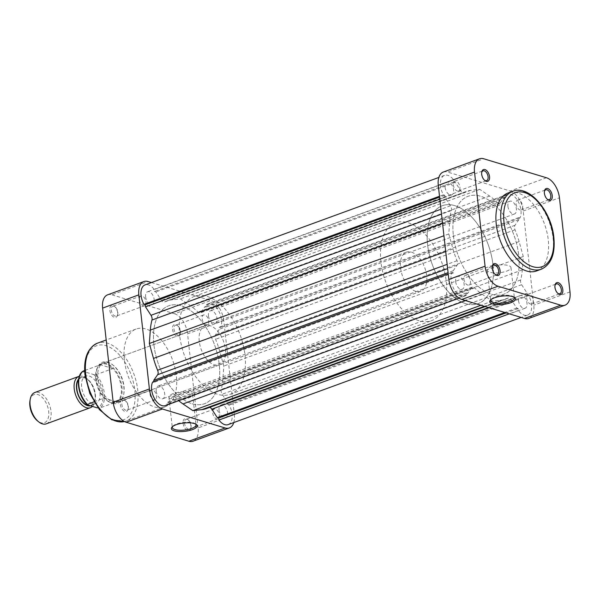 <?xml version="1.0" encoding="UTF-8"?>
<svg xmlns="http://www.w3.org/2000/svg" width="600" height="600" viewBox="0 0 600 600"><rect width="100%" height="100%" fill="white"/><g stroke="black" fill="none" stroke-linecap="round" stroke-linejoin="round"><path stroke-width="0.45" stroke-dasharray="3 2.25" d="M30 400.5A15.015 8.55 -110.1 0 1 37.695 394.522A15.015 8.55 -110.1 0 1 48.69 411.487A15.015 8.55 -110.1 0 1 40.86 422.752A15.015 8.55 -110.1 0 1 37.44 420.84M46.297 423.832A16.68 9.495 69.9 0 0 50.453 408.112A16.68 9.495 69.9 0 0 38.805 392.482A16.68 9.495 69.9 0 0 34.838 392.498M90.57 405.825A15.015 8.55 69.9 0 0 95.242 399.697A15.015 8.55 69.9 0 0 87.802 379.358A15.015 8.55 69.9 0 0 84.383 377.445A15.015 8.55 69.9 0 0 78.63 379.005M79.365 376.23A16.68 9.495 -110.1 0 1 82.92 376.343A16.68 9.495 -110.1 0 1 86.722 378.472A16.68 9.495 -110.1 0 1 94.988 401.077A16.68 9.495 -110.1 0 1 92.445 406.395M415.785 291.345A20.85 11.873 -110.1 0 1 401.228 271.8A20.85 11.873 -110.1 0 1 406.425 252.157A20.85 11.873 -110.1 0 1 411.382 252.127A20.85 11.873 -110.1 0 1 425.947 271.673A20.85 11.873 -110.1 0 1 420.75 291.322A20.85 11.873 -110.1 0 1 415.785 291.345M106.71 363.562A20.85 11.873 69.9 0 0 101.745 363.585A20.85 11.873 69.9 0 0 96.023 371.865A20.85 11.873 69.9 0 0 106.358 400.125A20.85 11.873 69.9 0 0 111.105 402.78A20.85 11.873 69.9 0 0 116.07 402.75A20.85 11.873 69.9 0 0 121.267 383.108A20.85 11.873 69.9 0 0 106.71 363.562M465.772 303.683A52.125 29.678 -110.1 0 1 429.375 254.82A52.125 29.678 -110.1 0 1 442.365 205.702A52.125 29.678 -110.1 0 1 454.778 205.642A52.125 29.678 -110.1 0 1 491.168 254.505A52.125 29.678 -110.1 0 1 478.178 303.615A52.125 29.678 -110.1 0 1 465.772 303.683M419.085 320.752A52.125 29.678 -110.1 0 1 382.688 271.89A52.125 29.678 -110.1 0 1 395.678 222.78A52.125 29.678 -110.1 0 1 408.09 222.72A52.125 29.678 -110.1 0 1 444.48 271.582A52.125 29.678 -110.1 0 1 431.49 320.692A52.125 29.678 -110.1 0 1 419.085 320.752M93.983 401.805L104.13 398.092L116.618 401.873A20.332 11.572 -110.1 0 1 110.648 402.435A20.332 11.572 -110.1 0 1 106.02 399.847A20.332 11.572 -110.1 0 1 104.13 398.092A20.332 11.572 -110.1 0 1 95.94 372.293A20.332 11.572 -110.1 0 1 100.395 364.763A20.332 11.572 -110.1 0 1 106.358 364.2A20.332 11.572 -110.1 0 1 112.875 368.543L100.395 364.763L84.63 370.53M92.332 403.522A14.595 8.31 -110.1 0 1 82.148 389.835A14.595 8.31 -110.1 0 1 85.785 376.087A14.595 8.31 -110.1 0 1 89.258 376.072A14.595 8.31 -110.1 0 1 99.45 389.752A14.595 8.31 -110.1 0 1 95.812 403.5A14.595 8.31 -110.1 0 1 92.332 403.522M78.51 379.763A14.595 8.31 -110.1 0 1 80.955 377.85A14.595 8.31 -110.1 0 1 84.427 377.835A14.595 8.31 -110.1 0 1 94.62 391.515A14.595 8.31 -110.1 0 1 90.983 405.27A14.595 8.31 -110.1 0 1 89.655 405.548M93.698 374.572A19.29 10.98 -110.1 0 1 102.885 393.45A19.29 10.98 -110.1 0 1 97.433 407.903L99.712 408.053A20.332 11.572 69.9 0 0 104.34 393.353A20.332 11.572 69.9 0 0 95.97 374.722L93.698 374.572L84.157 371.685L83.49 370.942M95.97 374.722L112.875 368.543A20.332 11.572 -110.1 0 1 121.245 387.173A20.332 11.572 -110.1 0 1 116.618 401.873L99.712 408.053M156.21 391.11A6.78 3.855 69.9 0 0 162.788 398.76A6.78 3.855 69.9 0 0 164.708 393.675A6.78 3.855 69.9 0 0 158.13 386.025A6.78 3.855 69.9 0 0 156.21 391.11M455.655 281.587A6.78 3.855 69.9 0 0 462.232 289.237A6.78 3.855 69.9 0 0 464.153 284.16A6.78 3.855 69.9 0 0 457.575 276.51A6.78 3.855 69.9 0 0 455.655 281.587M219.045 410.123A6.78 3.855 69.9 0 0 225.615 417.772A6.78 3.855 69.9 0 0 227.535 412.695A6.78 3.855 69.9 0 0 220.958 405.045A6.78 3.855 69.9 0 0 219.045 410.123M518.49 300.6A6.78 3.855 69.9 0 0 525.06 308.25A6.78 3.855 69.9 0 0 526.98 303.173A6.78 3.855 69.9 0 0 520.403 295.522A6.78 3.855 69.9 0 0 518.49 300.6M208.47 315.84A6.78 3.855 69.9 0 0 215.04 323.49A6.78 3.855 69.9 0 0 216.96 318.413A6.78 3.855 69.9 0 0 210.382 310.763A6.78 3.855 69.9 0 0 208.47 315.84M507.915 206.325A6.78 3.855 69.9 0 0 514.485 213.975A6.78 3.855 69.9 0 0 516.405 208.89A6.78 3.855 69.9 0 0 509.827 201.24A6.78 3.855 69.9 0 0 507.915 206.325M145.635 296.827A6.78 3.855 69.9 0 0 152.212 304.478A6.78 3.855 69.9 0 0 154.132 299.4A6.78 3.855 69.9 0 0 147.555 291.75A6.78 3.855 69.9 0 0 145.635 296.827M445.08 187.305A6.78 3.855 69.9 0 0 451.658 194.955A6.78 3.855 69.9 0 0 453.577 189.877A6.78 3.855 69.9 0 0 447 182.227A6.78 3.855 69.9 0 0 445.08 187.305M153.922 344.873A52.125 29.678 69.9 0 0 204.495 403.717A52.125 29.678 69.9 0 0 219.255 364.642A52.125 29.678 69.9 0 0 168.683 305.805A52.125 29.678 69.9 0 0 153.922 344.873A52.125 29.678 -110.1 0 1 168.683 305.805A52.125 29.678 -110.1 0 1 219.255 364.642A52.125 29.678 -110.1 0 1 204.495 403.717A52.125 29.678 -110.1 0 1 153.922 344.873M453.368 235.358A52.125 29.678 69.9 0 0 503.94 294.195A52.125 29.678 69.9 0 0 518.7 255.127A52.125 29.678 69.9 0 0 468.127 196.282A52.125 29.678 69.9 0 0 453.368 235.358A52.125 29.678 69.9 0 0 503.94 294.195A52.125 29.678 69.9 0 0 518.7 255.127A52.125 29.678 69.9 0 0 468.127 196.282A52.125 29.678 69.9 0 0 453.368 235.358M443.4 194.835L444.72 195.233L444.952 197.317L450.435 205.77A4.17 2.377 -110.1 0 1 451.418 210.51A57.338 32.64 69.9 0 0 449.775 220.59L448.793 233.97L452.947 248.903A57.338 32.64 69.9 0 0 457.043 260.715A4.17 2.377 -110.1 0 1 457.095 265.178L453.195 270.795L453.428 272.873L452.115 272.475A14.078 8.01 69.9 0 0 451.088 280.2A14.078 8.01 69.9 0 0 464.737 296.093A14.078 8.01 69.9 0 0 466.605 294.847L466.38 292.868L467.768 293.288L471.668 287.67A4.17 2.377 -110.1 0 1 472.395 287.085A4.17 2.377 -110.1 0 1 474.653 287.895A57.338 32.64 69.9 0 0 482.43 294.413L492.3 301.118L501.3 300.127A57.338 32.64 69.9 0 0 505.725 299.093A57.338 32.64 69.9 0 0 508.11 298.02A4.17 2.377 -110.1 0 1 508.29 297.945A4.17 2.377 -110.1 0 1 511.252 299.647L516.735 308.108L518.123 308.528L518.347 310.5A14.078 8.01 69.9 0 0 527.565 315.105A14.078 8.01 69.9 0 0 528.66 295.642L527.347 295.245L527.107 293.168L521.632 284.707A4.17 2.377 -110.1 0 1 520.553 281.7A4.17 2.377 -110.1 0 1 520.65 279.968A57.338 32.64 69.9 0 0 522.293 269.895L523.275 256.507L519.112 241.575A57.338 32.64 69.9 0 0 515.018 229.763A4.17 2.377 -110.1 0 1 514.515 227.843A4.17 2.377 -110.1 0 1 514.965 225.308L518.865 219.683L518.632 217.605L519.952 218.002A14.078 8.01 69.9 0 0 518.295 201.75A14.078 8.01 69.9 0 0 507.322 194.392A14.078 8.01 69.9 0 0 505.463 195.638L505.68 197.61L504.293 197.19L500.393 202.815A4.17 2.377 -110.1 0 1 499.665 203.4A4.17 2.377 -110.1 0 1 497.408 202.583A57.338 32.64 69.9 0 0 489.63 196.065L479.768 189.36L470.76 190.358A57.338 32.64 69.9 0 0 466.335 191.392A57.338 32.64 69.9 0 0 463.95 192.458A4.17 2.377 -110.1 0 1 463.778 192.532A4.17 2.377 -110.1 0 1 460.808 190.83L455.325 182.37L453.938 181.95L453.72 179.977A14.078 8.01 69.9 0 0 444.495 175.373A14.078 8.01 69.9 0 0 440.513 185.925A14.078 8.01 69.9 0 0 443.4 194.835L439.515 196.26M228.12 424.627A14.078 8.01 69.9 0 0 229.215 405.165L227.895 404.768L227.663 402.683L222.188 394.23A4.17 2.377 -110.1 0 1 221.108 391.222A4.17 2.377 -110.1 0 1 221.205 389.49A57.338 32.64 69.9 0 0 222.847 379.41L223.822 366.03L219.667 351.097A57.338 32.64 69.9 0 0 215.572 339.285A4.17 2.377 -110.1 0 1 215.07 337.365A4.17 2.377 -110.1 0 1 215.52 334.822L219.42 329.205L219.188 327.127L220.507 327.525A14.078 8.01 69.9 0 0 218.85 311.272A14.078 8.01 69.9 0 0 207.877 303.907A14.078 8.01 69.9 0 0 206.017 305.153L206.235 307.132L204.847 306.712L200.947 312.33A4.17 2.377 -110.1 0 1 200.22 312.915A4.17 2.377 -110.1 0 1 197.962 312.105A57.338 32.64 69.9 0 0 190.185 305.587L180.315 298.882L171.315 299.873A57.338 32.64 69.9 0 0 166.89 300.907A57.338 32.64 69.9 0 0 164.505 301.98A4.17 2.377 -110.1 0 1 164.333 302.055A4.17 2.377 -110.1 0 1 161.363 300.353L155.88 291.892L154.493 291.472L154.275 289.5A14.078 8.01 69.9 0 0 145.05 284.895M165.292 405.607A14.078 8.01 69.9 0 0 167.16 404.362L166.935 402.39L168.322 402.81L172.222 397.185A4.17 2.377 -110.1 0 1 172.95 396.6A4.17 2.377 -110.1 0 1 175.208 397.418A57.338 32.64 69.9 0 0 178.748 400.688M466.605 294.847L167.16 404.362M206.28 408.607A57.338 32.64 69.9 0 0 208.665 407.543A4.17 2.377 -110.1 0 1 208.845 407.467A4.17 2.377 -110.1 0 1 209.587 407.4M153.885 381.548L153.983 382.395L152.67 381.998M448.793 233.97L443.94 235.74M453.195 270.795L448.08 272.663M453.428 272.873L153.983 382.395M452.115 272.475L448.222 273.9M466.38 292.868L166.935 402.39M467.768 293.288L168.322 402.81M492.3 301.118L480.967 305.265M516.735 308.108L504.787 312.48M518.123 308.528L506.175 312.9M518.347 310.5L509.25 313.83M528.66 295.642L229.215 405.165M527.347 295.245L227.895 404.768M527.107 293.168L227.663 402.683M523.275 256.507L223.822 366.03M518.865 219.683L219.42 329.205M518.632 217.605L219.188 327.127M519.952 218.002L220.507 327.525M505.463 195.638L206.017 305.153M505.68 197.61L206.235 307.132M504.293 197.19L204.847 306.712M479.768 189.36L180.315 298.882M455.325 182.37L155.88 291.892M453.938 181.95L154.493 291.472M453.72 179.977L154.275 289.5M444.72 195.233L439.605 197.108M444.952 197.317L439.838 199.185M120.36 404.393A6.255 3.562 69.9 0 0 124.148 411.105A6.255 3.562 69.9 0 0 128.145 408.967A6.255 3.562 69.9 0 0 128.205 406.763A6.255 3.562 69.9 0 0 125.047 400.493A6.255 3.562 69.9 0 0 120.36 404.393M128.355 406.268A5.213 2.97 -110.1 0 1 128.31 408.105A5.213 2.97 -110.1 0 1 126.877 410.175A5.213 2.97 -110.1 0 1 121.823 404.295A5.213 2.97 -110.1 0 1 123.292 400.388A5.213 2.97 -110.1 0 1 125.722 401.04A5.213 2.97 -110.1 0 1 128.355 406.268M183.083 423.368A6.255 3.562 69.9 0 0 186.863 430.088A6.255 3.562 69.9 0 0 190.868 427.95A6.255 3.562 69.9 0 0 190.92 425.745A6.255 3.562 69.9 0 0 187.77 419.475A6.255 3.562 69.9 0 0 183.083 423.368M191.07 425.25A5.213 2.97 -110.1 0 1 191.025 427.088A5.213 2.97 -110.1 0 1 189.6 429.158A5.213 2.97 -110.1 0 1 184.538 423.278A5.213 2.97 -110.1 0 1 186.015 419.37A5.213 2.97 -110.1 0 1 188.445 420.022A5.213 2.97 -110.1 0 1 191.07 425.25M172.523 329.257A6.255 3.562 69.9 0 0 176.31 335.97A6.255 3.562 69.9 0 0 180.308 333.832A6.255 3.562 69.9 0 0 180.368 331.627A6.255 3.562 69.9 0 0 177.21 325.358A6.255 3.562 69.9 0 0 172.523 329.257M180.517 331.132A5.213 2.97 -110.1 0 1 180.472 332.97A5.213 2.97 -110.1 0 1 179.04 335.04A5.213 2.97 -110.1 0 1 173.985 329.16A5.213 2.97 -110.1 0 1 175.462 325.252A5.213 2.97 -110.1 0 1 177.885 325.913A5.213 2.97 -110.1 0 1 180.517 331.132M109.808 310.275A6.255 3.562 69.9 0 0 113.587 316.987A6.255 3.562 69.9 0 0 117.593 314.85A6.255 3.562 69.9 0 0 117.645 312.645A6.255 3.562 69.9 0 0 114.488 306.375A6.255 3.562 69.9 0 0 109.808 310.275M117.795 312.157A5.213 2.97 -110.1 0 1 117.75 313.995A5.213 2.97 -110.1 0 1 116.317 316.058A5.213 2.97 -110.1 0 1 111.262 310.178A5.213 2.97 -110.1 0 1 112.74 306.27A5.213 2.97 -110.1 0 1 115.17 306.93A5.213 2.97 -110.1 0 1 117.795 312.157M96.398 378.577A21.893 12.465 69.9 0 0 109.642 402.075A21.893 12.465 69.9 0 0 123.645 394.597A21.893 12.465 69.9 0 0 123.833 386.88A21.893 12.465 69.9 0 0 112.792 364.928A21.893 12.465 69.9 0 0 96.398 378.577M123.99 386.393A20.85 11.873 -110.1 0 1 123.81 393.735A20.85 11.873 -110.1 0 1 118.08 402.015A20.85 11.873 -110.1 0 1 97.852 378.48A20.85 11.873 -110.1 0 1 103.755 362.85A20.85 11.873 -110.1 0 1 113.475 365.483A20.85 11.873 -110.1 0 1 123.99 386.393M195.6 424.035A11.933 3.863 173.6 0 0 195.157 423.645A11.933 3.863 173.6 0 0 176.678 423.945A11.933 3.863 173.6 0 0 172.868 426.143A11.933 3.863 173.6 0 0 172.515 426.623M173.273 393.555A11.933 3.863 173.6 0 0 168.892 397.147A11.933 3.863 173.6 0 0 175.845 399.84A11.933 3.863 173.6 0 0 188.227 398.077A11.933 3.863 173.6 0 0 192.608 394.485A11.933 3.863 173.6 0 0 185.655 391.793A11.933 3.863 173.6 0 0 173.273 393.555M149.993 393.99A5.213 2.97 69.9 0 0 155.047 399.87A5.213 2.97 69.9 0 0 156.525 395.963A5.213 2.97 69.9 0 0 151.47 390.082A5.213 2.97 69.9 0 0 149.993 393.99M212.715 412.972A5.213 2.97 69.9 0 0 217.77 418.853A5.213 2.97 69.9 0 0 219.248 414.945A5.213 2.97 69.9 0 0 214.192 409.065A5.213 2.97 69.9 0 0 212.715 412.972M202.155 318.855A5.213 2.97 69.9 0 0 207.21 324.735A5.213 2.97 69.9 0 0 208.688 320.827A5.213 2.97 69.9 0 0 203.632 314.947A5.213 2.97 69.9 0 0 202.155 318.855M139.44 299.873A5.213 2.97 69.9 0 0 144.495 305.76A5.213 2.97 69.9 0 0 145.972 301.853A5.213 2.97 69.9 0 0 140.91 295.965A5.213 2.97 69.9 0 0 139.44 299.873M225.413 349.29A20.85 11.873 -110.1 0 1 219.51 364.92A20.85 11.873 -110.1 0 1 199.275 341.385A20.85 11.873 -110.1 0 1 205.185 325.755A20.85 11.873 -110.1 0 1 225.413 349.29M179.678 335.452A52.125 29.678 -110.1 0 1 194.438 296.385A52.125 29.678 -110.1 0 1 245.01 355.222A52.125 29.678 -110.1 0 1 230.25 394.298A52.125 29.678 -110.1 0 1 179.678 335.452M124.358 360.142A41.49 23.625 -110.1 0 1 136.11 329.04A41.49 23.625 -110.1 0 1 176.363 375.877A41.49 23.625 -110.1 0 1 164.618 406.98A41.49 23.625 -110.1 0 1 124.358 360.142M198.105 427.92L187.553 333.803L223.778 320.558L234.33 414.668L198.105 427.92A17.723 10.087 -110.1 0 1 193.087 441.202M107.64 294.817A17.723 10.087 -110.1 0 1 111.855 294.795L148.08 281.543M223.778 320.558A17.723 10.087 69.9 0 0 210.795 300.525L174.578 313.778L111.855 294.795M174.578 313.778A17.723 10.087 -110.1 0 1 187.553 333.803M233.775 422.558A17.723 10.087 69.9 0 0 234.33 414.668M151.433 282.562L210.795 300.525M544.403 191.498A5.213 2.97 69.9 0 0 544.312 191.895A5.213 2.97 69.9 0 0 544.268 193.733A5.213 2.97 69.9 0 0 546.893 198.96A5.213 2.97 69.9 0 0 547.222 199.2M554.963 285.615A5.213 2.97 69.9 0 0 554.865 286.005A5.213 2.97 69.9 0 0 554.82 287.843A5.213 2.97 69.9 0 0 557.452 293.07A5.213 2.97 69.9 0 0 557.775 293.317M492.24 266.632A5.213 2.97 69.9 0 0 492.15 267.03A5.213 2.97 69.9 0 0 492.105 268.868A5.213 2.97 69.9 0 0 494.73 274.087A5.213 2.97 69.9 0 0 495.06 274.335M481.68 172.515A5.213 2.97 69.9 0 0 481.59 172.913A5.213 2.97 69.9 0 0 481.545 174.75A5.213 2.97 69.9 0 0 484.17 179.977A5.213 2.97 69.9 0 0 484.5 180.218M513.982 297.112A11.933 3.863 173.6 0 0 513.533 296.722A11.933 3.863 173.6 0 0 495.06 297.015A11.933 3.863 173.6 0 0 491.243 299.22A11.933 3.863 173.6 0 0 490.897 299.7M506.603 271.155A11.933 3.863 173.6 0 0 510.982 267.562A11.933 3.863 173.6 0 0 504.037 264.862A11.933 3.863 173.6 0 0 491.647 266.625A11.933 3.863 173.6 0 0 487.268 270.218A11.933 3.863 173.6 0 0 494.22 272.918A11.933 3.863 173.6 0 0 506.603 271.155M533.183 300.127A5.213 2.97 -110.1 0 1 531.705 304.035A5.213 2.97 -110.1 0 1 526.65 298.147A5.213 2.97 -110.1 0 1 528.127 294.24A5.213 2.97 -110.1 0 1 533.183 300.127M470.46 281.145A5.213 2.97 -110.1 0 1 468.982 285.053A5.213 2.97 -110.1 0 1 463.928 279.173A5.213 2.97 -110.1 0 1 465.405 275.265A5.213 2.97 -110.1 0 1 470.46 281.145M459.908 187.028A5.213 2.97 -110.1 0 1 458.43 190.935A5.213 2.97 -110.1 0 1 453.375 185.055A5.213 2.97 -110.1 0 1 454.845 181.148A5.213 2.97 -110.1 0 1 459.908 187.028M522.623 206.01A5.213 2.97 -110.1 0 1 521.145 209.917A5.213 2.97 -110.1 0 1 516.09 204.038A5.213 2.97 -110.1 0 1 517.567 200.13A5.213 2.97 -110.1 0 1 522.623 206.01M536.505 270.96A41.49 23.625 69.9 0 0 548.257 239.858A41.49 23.625 69.9 0 0 508.005 193.02M492.938 264.548A52.125 29.678 69.9 0 0 442.365 205.702A52.125 29.678 69.9 0 0 427.605 244.778A52.125 29.678 69.9 0 0 478.178 303.615A52.125 29.678 69.9 0 0 492.938 264.548M443.303 172.05A17.723 10.087 -110.1 0 1 447.525 172.028L483.75 158.775M546.465 177.757L510.248 191.01L447.525 172.028M510.248 191.01A17.723 10.087 -110.1 0 1 523.222 211.035L533.775 305.153A17.723 10.087 -110.1 0 1 528.757 318.435M87.9 405.015A19.29 10.98 -110.1 0 1 78.713 386.138A19.29 10.98 -110.1 0 1 84.157 371.685M514.965 225.308L215.52 334.822M520.65 279.968L221.205 389.49M450.435 205.77L440.97 209.235M451.418 210.51L441.518 214.132M449.775 220.59L442.537 223.237M452.947 248.903L445.717 251.55M457.043 260.715L447.15 264.337M457.095 265.178L447.63 268.635M471.668 287.67L172.222 397.185M474.653 287.895L175.208 397.418M482.43 294.413L465.525 300.593M501.3 300.127L484.395 306.308M508.11 298.02L208.665 407.543M511.252 299.647L489.135 307.74M521.632 284.707L222.188 394.23M522.293 269.895L222.847 379.41M519.112 241.575L219.667 351.097M515.018 229.763L215.572 339.285M500.393 202.815L200.947 312.33M497.408 202.583L197.962 312.105M489.63 196.065L190.185 305.587M470.76 190.358L171.315 299.873M463.95 192.458L164.505 301.98M460.808 190.83L161.363 300.353M85.418 375.255A39.405 22.433 -110.1 0 1 105.96 345.668A39.405 22.433 -110.1 0 1 134.812 390.202A39.405 22.433 -110.1 0 1 114.27 419.79A39.405 22.433 -110.1 0 1 85.418 375.255M164.618 406.98L124.493 421.567A41.49 23.625 69.9 0 0 125.977 421.11A41.49 23.625 69.9 0 0 137.73 390.007A41.49 23.625 69.9 0 0 97.47 343.17M512.835 191.257A41.49 23.625 -110.1 0 1 553.088 238.095A41.49 23.625 -110.1 0 1 541.335 269.197M570 291.9L533.775 305.153M523.222 211.035L559.44 197.782M406.425 252.157L101.745 363.585M194.438 296.385L395.678 222.78M95.94 372.293L96.023 371.865M85.785 376.087L80.955 377.85M95.812 403.5L90.983 405.27M230.25 394.298L431.49 320.692M420.75 291.322L116.07 402.75M87.802 379.358L86.722 378.472M95.242 399.697L94.988 401.077M462.232 289.237L162.788 398.76M525.06 308.25L225.615 417.772M514.485 213.975L215.04 323.49M451.658 194.955L152.212 304.478M464.737 296.093L459.075 298.163M472.395 287.085L172.95 396.6M505.725 299.093L485.272 306.57M508.29 297.945L208.845 407.467M527.565 315.105L521.183 317.438M507.322 194.392L207.877 303.907M499.665 203.4L200.22 312.915M466.335 191.392L166.89 300.907M463.778 192.532L164.333 302.055M444.495 175.373L438.84 177.442M447 182.227L147.555 291.75M509.827 201.24L210.382 310.763M520.403 295.522L220.958 405.045M457.575 276.51L158.13 386.025M128.31 408.105L128.145 408.967M191.025 427.088L190.868 427.95M180.472 332.97L180.308 333.832M117.75 313.995L117.593 314.85M123.81 393.735L123.645 394.597M172.868 426.143L171.99 427.118M168.892 397.147L172.297 427.537M155.047 399.87L126.877 410.175M217.77 418.853L189.6 429.158M207.21 324.735L179.04 335.04M144.495 305.76L116.317 316.058M219.51 364.92L118.08 402.015M136.11 329.04L106.192 339.983M205.185 325.755L103.755 362.85M140.91 295.965L112.74 306.27M203.632 314.947L175.462 325.252M214.192 409.065L186.015 419.37M151.47 390.082L123.292 400.388M192.608 394.485L196.013 424.875M195.157 423.645L196.222 424.403M113.475 365.483L112.792 364.928M115.17 306.93L114.488 306.375M177.885 325.913L177.21 325.358M188.445 420.022L187.77 419.475M125.722 401.04L125.047 400.493M546.893 198.96L547.567 199.507M557.452 293.07L558.127 293.625M494.73 274.087L495.405 274.642M484.17 179.977L484.853 180.525M513.533 296.722L514.605 297.48M510.982 267.562L514.395 297.952M531.705 304.035L559.882 293.73M468.982 285.053L497.16 274.748M458.43 190.935L486.6 180.63M521.145 209.917L549.322 199.612M517.567 200.13L545.737 189.825M454.845 181.148L483.022 170.843M465.405 275.265L493.575 264.96M528.127 294.24L556.298 283.942M487.268 270.218L490.68 300.615M491.243 299.22L490.373 300.195M481.59 172.913L481.748 172.05M492.15 267.03L492.308 266.168M554.865 286.005L555.03 285.15M544.312 191.895L544.47 191.032"/><path stroke-width="0.9" d="M38.527 421.725L37.44 420.84A15.015 8.55 -110.1 0 1 30 400.5L30.255 399.12A16.68 9.495 69.9 0 0 38.527 421.725A16.68 9.495 69.9 0 0 42.322 423.855A16.68 9.495 69.9 0 0 46.297 423.832L90.405 407.7A16.68 9.495 -110.1 0 1 86.438 407.715A16.68 9.495 -110.1 0 1 74.79 392.085A16.68 9.495 -110.1 0 1 78.945 376.365A16.68 9.495 -110.1 0 1 79.365 376.23M78.945 376.365L34.838 392.498A16.68 9.495 69.9 0 0 30.255 399.12M78.63 379.005A15.015 8.55 69.9 0 0 77.7 393.803A15.015 8.55 69.9 0 0 87.547 405.675A15.015 8.55 69.9 0 0 90.57 405.825M89.655 405.548A14.595 8.31 -110.1 0 1 87.502 405.285A14.595 8.31 -110.1 0 1 78.06 394.132A14.595 8.31 -110.1 0 1 78.51 379.763M93.983 401.805L87.082 404.632C77.7 395.842 75.008 375.322 83.385 370.995L83.49 370.942A20.332 11.572 69.9 0 0 78.863 385.643A20.332 11.572 69.9 0 0 87.233 404.28L87.9 405.015L97.433 407.903M84.63 370.53L83.49 370.942M92.445 406.395A16.68 9.495 -110.1 0 1 90.405 407.7M438.84 177.442L145.05 284.895A14.078 8.01 69.9 0 0 141.067 295.447A14.078 8.01 69.9 0 0 143.955 304.358L145.275 304.755L145.507 306.832L150.99 315.293A4.17 2.377 -110.1 0 1 151.972 320.032A57.338 32.64 69.9 0 0 150.322 330.105L149.347 343.493L153.502 358.425A57.338 32.64 69.9 0 0 157.597 370.237A4.17 2.377 -110.1 0 1 157.65 374.692L153.75 380.317L153.885 381.548M439.515 196.26L143.955 304.358M448.222 273.9L152.67 381.998A14.078 8.01 69.9 0 0 151.642 389.722A14.078 8.01 69.9 0 0 165.292 405.607L459.075 298.163M209.587 407.4A4.17 2.377 -110.1 0 1 211.808 409.17L217.29 417.63L218.678 418.05L218.903 420.022A14.078 8.01 69.9 0 0 228.12 424.627L521.183 317.438M178.748 400.688A57.338 32.64 69.9 0 0 182.985 403.935L192.855 410.64L201.855 409.643A57.338 32.64 69.9 0 0 206.28 408.607L485.272 306.57M443.94 235.74L149.347 343.493M448.08 272.663L153.75 380.317M480.967 305.265L192.855 410.64M504.787 312.48L217.29 417.63M506.175 312.9L218.678 418.05M509.25 313.83L218.903 420.022M439.605 197.108L145.275 304.755M439.838 199.185L145.507 306.832M192.397 429.645A12.975 4.192 -6.4 0 1 176.977 431.4A12.975 4.192 -6.4 0 1 171.99 427.118A12.975 4.192 -6.4 0 1 176.137 424.725A12.975 4.192 -6.4 0 1 196.222 424.403A12.975 4.192 -6.4 0 1 192.397 429.645M172.515 426.623A11.933 3.863 173.6 0 0 172.297 427.537A11.933 3.863 173.6 0 0 179.25 430.23A11.933 3.863 173.6 0 0 191.632 428.467A11.933 3.863 173.6 0 0 196.013 424.875A11.933 3.863 173.6 0 0 195.6 424.035M229.312 427.95L193.087 441.202A17.723 10.087 -110.1 0 1 188.873 441.225L126.15 422.243A17.723 10.087 -110.1 0 1 113.175 402.217L102.615 308.1A17.723 10.087 -110.1 0 1 107.64 294.817L143.858 281.565A17.723 10.087 69.9 0 0 138.84 294.847L149.4 388.965A17.723 10.087 69.9 0 0 162.375 408.99L225.097 427.972A17.723 10.087 69.9 0 0 229.312 427.95A17.723 10.087 69.9 0 0 233.775 422.558M143.858 281.565A17.723 10.087 69.9 0 1 148.08 281.543L151.433 282.562M552.255 195.608A6.255 3.562 -110.1 0 1 547.567 199.507A6.255 3.562 -110.1 0 1 544.418 193.237A6.255 3.562 -110.1 0 1 544.47 191.032A6.255 3.562 -110.1 0 1 548.475 188.895A6.255 3.562 -110.1 0 1 552.255 195.608M547.222 199.2A5.213 2.97 69.9 0 0 549.322 199.612A5.213 2.97 69.9 0 0 550.8 195.705A5.213 2.97 69.9 0 0 545.737 189.825A5.213 2.97 69.9 0 0 544.403 191.498M562.815 289.725A6.255 3.562 -110.1 0 1 558.127 293.625A6.255 3.562 -110.1 0 1 554.97 287.355A6.255 3.562 -110.1 0 1 555.03 285.15A6.255 3.562 -110.1 0 1 559.028 283.013A6.255 3.562 -110.1 0 1 562.815 289.725M557.775 293.317A5.213 2.97 69.9 0 0 559.882 293.73A5.213 2.97 69.9 0 0 561.352 289.822A5.213 2.97 69.9 0 0 556.298 283.942A5.213 2.97 69.9 0 0 554.963 285.615M500.092 270.743A6.255 3.562 -110.1 0 1 495.405 274.642A6.255 3.562 -110.1 0 1 492.255 268.373A6.255 3.562 -110.1 0 1 492.308 266.168A6.255 3.562 -110.1 0 1 496.312 264.03A6.255 3.562 -110.1 0 1 500.092 270.743M495.06 274.335A5.213 2.97 69.9 0 0 497.16 274.748A5.213 2.97 69.9 0 0 498.638 270.84A5.213 2.97 69.9 0 0 493.575 264.96A5.213 2.97 69.9 0 0 492.24 266.632M489.54 176.632A6.255 3.562 -110.1 0 1 484.853 180.525A6.255 3.562 -110.1 0 1 481.695 174.255A6.255 3.562 -110.1 0 1 481.748 172.05A6.255 3.562 -110.1 0 1 485.752 169.913A6.255 3.562 -110.1 0 1 489.54 176.632M484.5 180.218A5.213 2.97 69.9 0 0 486.6 180.63A5.213 2.97 69.9 0 0 488.077 176.722A5.213 2.97 69.9 0 0 483.022 170.843A5.213 2.97 69.9 0 0 481.68 172.515M494.513 297.803A12.975 4.192 -6.4 0 1 514.605 297.48A12.975 4.192 -6.4 0 1 510.78 302.722A12.975 4.192 -6.4 0 1 495.353 304.478A12.975 4.192 -6.4 0 1 490.373 300.195A12.975 4.192 -6.4 0 1 494.513 297.803M490.897 299.7A11.933 3.863 173.6 0 0 490.68 300.615A11.933 3.863 173.6 0 0 497.632 303.308A11.933 3.863 173.6 0 0 510.015 301.545A11.933 3.863 173.6 0 0 514.395 297.952A11.933 3.863 173.6 0 0 513.982 297.112M512.835 191.257L508.005 193.02A41.49 23.625 69.9 0 0 496.252 224.123A41.49 23.625 69.9 0 0 536.505 270.96L541.335 269.197A41.49 23.625 -110.1 0 1 501.082 222.353A41.49 23.625 -110.1 0 1 512.835 191.257C529.185 184.47 551.475 211.208 553.852 237.465C555.39 253.913 551.213 264.487 541.335 269.197M485.07 266.197L474.51 172.08L438.285 185.333L448.845 279.442L485.07 266.197A17.723 10.087 69.9 0 0 498.045 286.222L560.76 305.205A17.723 10.087 69.9 0 0 564.982 305.183A17.723 10.087 69.9 0 0 570 291.9L559.44 197.782A17.723 10.087 69.9 0 0 546.465 177.757L483.75 158.775A17.723 10.087 69.9 0 0 479.528 158.797A17.723 10.087 69.9 0 0 474.51 172.08M564.982 305.183L528.757 318.435A17.723 10.087 -110.1 0 1 524.543 318.457L461.82 299.475A17.723 10.087 -110.1 0 1 448.845 279.442M438.285 185.333A17.723 10.087 -110.1 0 1 443.303 172.05L479.528 158.797M440.97 209.235L150.99 315.293M441.518 214.132L151.972 320.032M442.537 223.237L150.322 330.105M445.717 251.55L153.502 358.425M447.15 264.337L157.597 370.237M447.63 268.635L157.65 374.692M465.525 300.593L182.985 403.935M484.395 306.308L201.855 409.643M489.135 307.74L211.808 409.17M97.47 343.17A41.49 23.625 69.9 0 0 85.725 374.272A41.49 23.625 69.9 0 0 124.485 421.56L111.795 419.82L99.458 409.665L89.85 393.51L84.96 374.895C83.422 358.455 87.593 347.88 97.47 343.17L106.192 339.983M113.175 402.217L149.4 388.965M138.84 294.847L102.615 308.1M188.873 441.225L225.097 427.972M162.375 408.99L126.15 422.243M553.388 237.112A39.405 22.433 69.9 0 0 524.535 192.577A39.405 22.433 69.9 0 0 504 222.165A39.405 22.433 69.9 0 0 532.852 266.692A39.405 22.433 69.9 0 0 553.388 237.112M498.045 286.222L461.82 299.475M524.543 318.457L560.76 305.205"/></g></svg>
